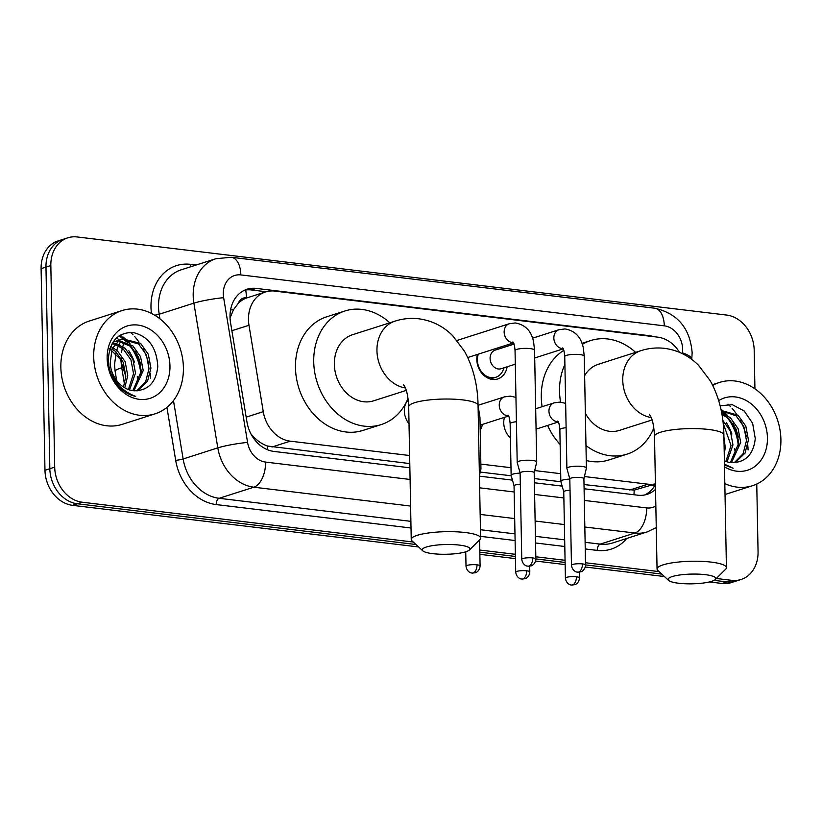 <?xml version="1.0" encoding="UTF-8"?>
<svg xmlns="http://www.w3.org/2000/svg" width="822" height="822" viewBox="0 0 822 822"><rect width="100%" height="100%" fill="white"/><g stroke="black" fill="none" stroke-linecap="round" stroke-linejoin="round"><path stroke-width="1.23" d="M409.017 423.772A17.344 14.015 -107.7 0 1 404.332 410.949A17.344 14.015 -107.7 0 1 408.195 399.584M482.401 424.419A17.344 14.015 -107.7 0 1 480.202 430.019M510.421 437.818A17.344 14.015 -107.7 0 1 503.742 422.909A17.344 14.015 -107.7 0 1 504.441 417.36M507.112 366.807A18.454 14.909 -107.7 0 1 497.711 378.952A18.454 14.909 -107.7 0 1 476.811 359.533A18.454 14.909 -107.7 0 1 477.356 354.457M238.288 303.318A32.52 26.283 -107.7 0 1 246.898 297.893L246.425 297.831A10.84 8.765 72.3 0 0 238.288 303.318L233.53 309.658L230.047 317.878M584.01 484.548L634.163 490.138L655.422 483.942M251.676 435.249A32.52 3.422 -9.4 0 1 252.077 435.198C256.68 440.479 261.838 444.096 267.551 446.038L409.788 463.587M480.223 472.064L511.263 475.794M534.31 478.568L560.964 481.774M679.496 352.33A32.52 26.283 72.3 0 0 657.816 337.164L274.774 291.091A32.52 26.283 72.3 0 0 265.475 291.944L246.898 297.893M584.411 476.544L648.013 484.189A32.52 26.283 72.3 0 0 655.422 483.85M265.475 291.944A32.52 26.283 72.3 0 0 248.984 325.265L263.266 411.668A32.52 26.283 72.3 0 0 290.279 441.167L409.633 455.522M480.86 464.091L510.996 467.708M534.711 470.564L560.696 473.688M500.064 347.182A18.454 14.909 -107.7 0 1 501.163 348.22M413.261 542.037L82.231 502.221A32.52 26.283 -107.7 0 1 54.704 467.153L50.83 265.547L45.97 267.099A32.52 26.283 -107.7 0 1 62.975 239.356A32.52 26.283 -107.7 0 0 45.97 267.099L49.834 468.704L45.97 267.099L41.1 268.66A32.52 26.283 -107.7 0 1 58.105 240.918L67.836 237.805A32.52 26.283 -107.7 0 1 77.134 236.952L726.658 315.073A32.52 26.283 -107.7 0 1 754.185 350.141L754.925 388.837M82.231 502.221L77.36 503.773A32.52 26.283 -107.7 0 1 49.834 468.704A32.52 26.283 -107.7 0 0 77.36 503.773L415.932 544.503L77.36 503.773L72.5 505.335A32.52 26.283 -107.7 0 1 44.974 470.266L41.1 268.66M756.754 484.055L758.059 551.747A32.52 26.283 -107.7 0 1 741.054 579.489A32.52 26.283 -107.7 0 1 731.755 580.342L726.884 581.904L714.082 580.363L726.884 581.904A32.52 26.283 -107.7 0 0 736.183 581.041A32.52 26.283 -107.7 0 1 726.884 581.904L722.014 583.456L709.448 581.945M661.741 574.064L585.562 564.899L661.741 574.064M565.104 562.443L535.852 558.919L565.104 562.443M515.404 556.463L479.832 552.189L515.404 556.463M741.054 579.489L731.313 582.603A32.52 26.283 -107.7 0 1 722.014 583.456M664.423 576.53L585.315 567.016M565.146 564.591L535.615 561.036M515.445 558.611L479.873 554.336M465.745 552.631L463.629 552.374M418.603 546.959L72.5 505.335M653.829 336.681A32.52 26.283 72.3 0 0 649.257 335.674L256.32 288.409A32.52 26.283 72.3 0 0 247.021 289.262A32.52 26.283 72.3 0 0 230.53 322.584L246.96 421.953A32.52 26.283 72.3 0 0 273.973 451.442L409.87 467.79M119.611 335.736A43.371 35.038 -107.7 0 1 123.516 338.582M123.783 338.798A43.371 35.038 -107.7 0 1 127.616 342.414M131.304 346.802A43.371 35.038 -107.7 0 1 141.25 372.109M734.252 462.735L743.109 453.703L746.499 440.592L743.889 426.762L736.132 415.86L721.233 410.671A43.371 35.038 -107.7 0 1 725.107 414.278M728.785 418.665A43.371 35.038 -107.7 0 1 738.742 443.972M50.83 265.547A32.52 26.283 -107.7 0 1 67.836 237.805M731.755 580.342L716.332 578.483M659.069 571.598L585.521 562.751M565.063 560.296L535.81 556.771M515.363 554.316L479.791 550.041M584.093 488.751L637.8 495.204A32.52 26.283 72.3 0 0 647.099 494.351A32.52 26.283 72.3 0 0 655.524 489.316M479.421 476.154L512.466 480.13M534.392 482.771L562.166 486.11M244.637 290.187A32.52 26.283 -107.7 0 1 251.45 289.971L266.164 291.738M655.432 484.61A32.52 26.283 -107.7 0 1 644.612 494.988M712.746 385.415A54.211 43.802 -107.7 0 1 719.527 382.435A54.211 43.802 -107.7 0 1 780.9 439.462A54.211 43.802 -107.7 0 1 752.562 485.699A54.211 43.802 -107.7 0 1 724.819 483.655M728.045 404.177A54.211 43.802 -107.7 0 1 730.491 406.602M732.073 408.339A54.211 43.802 -107.7 0 1 736.461 413.969M740.488 420.648A54.211 43.802 -107.7 0 1 746.335 436.39M747.804 445.514A54.211 43.802 -107.7 0 1 748.051 449.973M724.459 464.995L733.173 468.252L724.439 464.142M720.123 405.77L732.258 404.65L744.157 410.969L752.623 423.289L755.274 438.547C753.517 454.258 745.78 462.303 732.053 462.663A27.105 21.896 -107.7 0 1 724.377 460.823M718.705 400.633A37.946 30.661 -107.7 0 1 750.589 403.376A37.946 30.661 -107.7 0 1 767.44 437.849A37.946 30.661 -107.7 0 1 724.49 466.814M735.022 462.704L745.04 453.086L748.431 439.976L745.821 426.145L738.064 415.244L721.182 410.404M730.347 462.529L738.773 443.068L736.163 429.238L728.405 418.336L721.932 414.35M731.416 462.632L740.704 442.452L738.094 428.622L730.337 417.71L721.695 413.014M725.877 461.43L731.046 445.534L723.165 423.248M727.028 461.82L732.977 444.918L730.429 431.252L722.836 420.381M724.254 454.474L725.251 447.394L723.925 437.212M93.698 356.81A54.211 43.802 -107.7 0 1 122.036 310.572A54.211 43.802 -107.7 0 1 183.409 367.598A54.211 43.802 -107.7 0 1 155.07 413.836A54.211 43.802 -107.7 0 1 93.698 356.81M155.07 413.836L122.221 424.347A54.211 43.802 -107.7 0 1 60.849 367.321A54.211 43.802 -107.7 0 1 89.187 321.083L122.036 310.572M130.554 332.314A54.211 43.802 -107.7 0 1 133.01 334.739M134.582 336.465A54.211 43.802 -107.7 0 1 138.98 342.106M142.997 348.775A54.211 43.802 -107.7 0 1 148.844 364.516M150.313 373.65A54.211 43.802 -107.7 0 1 150.56 378.11M115.553 382.477C121.029 390.131 127.739 394.766 135.681 396.379C120.536 390.707 112.028 379.764 110.158 363.581A27.105 21.896 -107.7 0 0 134.572 390.799C148.289 390.429 156.026 382.394 157.783 366.684C156.766 347.572 148.463 336.167 132.876 332.468C117.721 332.458 109.532 341.52 108.329 359.656C108.483 367.886 110.888 375.49 115.553 382.477M169.959 365.975A37.946 30.661 -107.7 0 1 139.267 399.338A37.946 30.661 -107.7 0 1 107.158 358.423A37.946 30.661 -107.7 0 1 137.839 325.06A37.946 30.661 -107.7 0 1 169.959 365.975M136.771 390.871L145.617 381.84L149.008 368.729L146.398 354.899L138.641 343.997L121.677 339.178M137.531 390.83L147.549 381.223L150.94 368.112L148.33 354.282L140.572 343.38L122.632 338.839L119.437 340.267L112.059 348.785L110.158 363.581M132.866 390.666L141.281 371.205L138.671 357.375L130.914 346.463L118.049 341.181M133.924 390.769L143.213 370.588L140.603 356.748L132.845 345.846L118.923 340.575M128.396 389.566L133.554 373.671L130.945 359.841L123.187 348.939L114.782 344.305M129.547 389.947L135.486 373.054L132.876 359.224L125.119 348.323L115.563 343.401M123.495 387.08L125.828 376.147L123.218 362.317L115.46 351.415L111.998 348.918M124.769 387.871L127.759 375.531L125.15 361.701L117.392 350.788L112.635 347.583M116.991 341.202L113.95 341.654M117.895 340.668L113.2 341.973M113.631 344.028L112.1 343.771M114.433 343.206L112.522 343.041M111.381 347.007L110.682 346.72M108.463 347.634L120.32 359.204L125.715 376.178M705.327 574.67A23.848 4.881 178.9 0 0 678.592 575.164A23.848 4.881 178.9 0 0 668.646 580.414A23.848 4.881 178.9 0 0 678.561 583.24A23.848 4.881 178.9 0 0 715.284 579.52A23.848 4.881 178.9 0 0 705.327 574.67M668.646 580.414L657.847 570.478A34.688 7.09 -1.1 0 1 657.055 569.009A34.688 7.09 -1.1 0 1 675.437 562.382A34.688 7.09 -1.1 0 1 711.215 562.114A34.688 7.09 -1.1 0 1 726.432 567.673A34.688 7.09 -1.1 0 1 725.692 569.173L715.284 579.52M649.421 414.298C649.699 415.675 653.469 417.093 654.507 436.369A34.688 7.09 178.9 0 1 672.889 429.752A34.688 7.09 178.9 0 1 708.667 429.474A34.688 7.09 178.9 0 1 723.884 435.043C723.555 414.689 719.014 396.605 710.27 380.781L698.546 365.307C689.103 355.813 677.79 350.162 664.597 348.353C656.531 347.418 648.63 348.199 640.893 350.675L598.303 364.3A34.688 28.03 72.3 0 0 584.637 375.633M560.563 402.112A59.626 48.179 -107.7 0 1 559.535 391.416A59.626 48.179 -107.7 0 1 564.899 364.454M582.346 344.356A59.626 48.179 -107.7 0 1 590.71 340.555A59.626 48.179 -107.7 0 1 635.632 352.361M542.109 406.705A59.626 48.179 -107.7 0 1 541.287 397.252A59.626 48.179 -107.7 0 1 563.789 350.388M585.356 413.312A34.688 28.03 72.3 0 0 619.449 430.389L652.052 419.96M653.85 427.954A59.626 48.179 -107.7 0 1 627.052 454.145A59.626 48.179 -107.7 0 1 585.973 445.545M627.052 454.145L608.794 459.981A59.626 48.179 -107.7 0 1 586.261 460.526M560.131 444.476A59.626 48.179 -107.7 0 1 547.627 425.426M459.519 545.109A23.848 4.881 178.9 0 0 432.773 545.592A23.848 4.881 178.9 0 0 422.827 550.853A23.848 4.881 178.9 0 0 432.742 553.668A23.848 4.881 178.9 0 0 469.475 549.959A23.848 4.881 178.9 0 0 459.519 545.109M422.827 550.853L412.038 540.907A34.688 7.09 -1.1 0 1 411.236 539.438A34.688 7.09 -1.1 0 1 429.618 532.82A34.688 7.09 -1.1 0 1 465.396 532.543A34.688 7.09 -1.1 0 1 480.613 538.112A34.688 7.09 -1.1 0 1 479.884 539.602L469.475 549.959M403.602 384.737C403.879 386.104 407.65 387.532 408.698 406.808A34.688 7.09 178.9 0 1 427.07 400.18A34.688 7.09 178.9 0 1 462.848 399.913A34.688 7.09 178.9 0 1 478.065 405.472C477.736 385.128 473.205 367.033 464.461 351.22L452.737 335.746C443.294 326.252 431.971 320.601 418.788 318.792C410.723 317.857 402.821 318.628 395.084 321.114L352.494 334.739A34.688 28.03 72.3 0 0 334.359 364.331A34.688 28.03 72.3 0 0 373.64 400.828L406.243 390.388M408.031 398.393A59.626 48.179 -107.7 0 1 381.233 424.573A59.626 48.179 -107.7 0 1 313.727 361.844A59.626 48.179 -107.7 0 1 344.901 310.983A59.626 48.179 -107.7 0 1 389.813 322.799M381.233 424.573L362.985 430.409A59.626 48.179 -107.7 0 1 295.468 367.681A59.626 48.179 -107.7 0 1 326.642 316.83L344.901 310.983M478.332 354.138A16.265 13.142 72.3 0 0 477.407 360.149A16.265 13.142 72.3 0 0 495.82 377.257A16.265 13.142 72.3 0 0 503.054 370.29L504.122 367.763M513.986 344.12L495.193 350.131A9.761 7.881 72.3 0 0 490.097 358.454A9.761 7.881 72.3 0 0 501.143 368.718L515.312 364.187M583.897 478.712L586.394 468.108A9.761 1.993 178.9 0 0 586.405 468.006A9.761 1.993 178.9 0 0 582.13 466.444A9.761 1.993 178.9 0 0 568.577 467.225A9.761 1.993 178.9 0 0 566.892 468.386A9.761 1.993 178.9 0 0 566.913 468.489L569.81 478.979M583.897 478.743A7.049 1.439 178.9 0 0 583.897 478.671A7.049 1.439 178.9 0 0 580.815 477.541A7.049 1.439 178.9 0 0 571.023 478.106A7.049 1.439 178.9 0 0 569.81 478.938A7.049 1.439 178.9 0 0 569.821 479.021M535.862 559.063C535.358 564.663 531.012 566.091 531.218 565.824L527.971 566.194A7.049 3.894 96.9 0 0 528.947 566.101A7.049 3.894 -83.1 0 0 532.769 557.933A7.049 1.439 178.9 0 1 535.862 559.063L534.197 472.691A7.049 1.439 178.9 0 1 534.197 472.763L536.694 462.139A9.761 1.993 178.9 0 0 536.704 462.026A9.761 1.993 178.9 0 0 532.43 460.464A9.761 1.993 178.9 0 0 518.877 461.245A9.761 1.993 178.9 0 0 517.192 462.406A9.761 1.993 178.9 0 0 517.213 462.509L520.11 472.999M534.197 472.691A7.049 1.439 178.9 0 0 531.104 471.561A7.049 1.439 178.9 0 0 521.323 472.126A7.049 1.439 178.9 0 0 520.11 472.958A7.049 1.439 178.9 0 0 520.12 473.04M569.81 479.103A9.761 1.993 178.9 0 0 562.525 480.099A9.761 1.993 178.9 0 0 560.84 481.26A9.761 1.993 178.9 0 0 560.851 481.363L563.758 491.854M570.026 490.261A7.049 1.439 178.9 0 0 564.971 490.981A7.049 1.439 178.9 0 0 563.748 491.823A7.049 1.439 178.9 0 0 563.769 491.895M520.11 473.123A9.761 1.993 178.9 0 0 512.825 474.119A9.761 1.993 178.9 0 0 511.14 475.28A9.761 1.993 178.9 0 0 511.15 475.383L514.048 485.874A7.049 1.439 178.9 0 0 514.058 485.915M520.326 484.292A7.049 1.439 178.9 0 0 515.271 485.001A7.049 1.439 178.9 0 0 514.048 485.843L515.713 572.215C516.545 578.185 521.436 579.212 520.901 578.873L521.919 579.078A7.049 3.894 96.9 0 0 522.884 578.976A7.049 3.894 -83.1 0 0 526.707 570.807A7.049 1.439 178.9 0 0 519.442 570.869A7.049 1.439 178.9 0 0 515.713 572.215M408.257 400.139A16.265 13.142 72.3 0 0 405.493 404.075M479.411 475.506L480.942 469.033A9.761 1.993 178.9 0 0 480.952 468.93A9.761 1.993 178.9 0 0 479.267 467.852M230.55 310.007A32.52 3.422 -9.4 0 1 233.53 309.658M633.926 494.741A32.52 17.971 -83.1 0 0 634.163 490.138M652.319 484.939A32.52 9.669 7.5 0 1 654.353 486.408M267.397 449.696A32.52 17.971 -83.1 0 0 267.551 446.038M246.425 297.831A32.52 17.971 -83.1 0 0 245.686 290.012M629.724 490.046L648.013 484.189M271.99 447.014L290.279 441.167M246.168 417.144L263.266 411.668M231.876 330.732L248.984 325.265M123.392 344.654A43.371 35.038 72.3 0 0 122.807 346.545M122.355 348.251A43.371 35.038 72.3 0 0 121.574 352.217M121.07 358.084A43.371 35.038 72.3 0 0 121.06 360.324A43.371 35.038 72.3 0 0 121.748 367.763L124.492 384.398M116.652 380.586L115.111 371.215A37.946 3.997 -9.4 0 1 121.748 367.763L123.906 367.064M44.974 470.266L54.704 467.153M648.209 336.003L649.257 335.674M682.332 353.624L682.435 352.864A21.68 17.519 72.3 0 0 682.63 349.216A21.68 17.519 72.3 0 0 664.289 325.841L240.836 274.908A21.68 17.519 72.3 0 0 223.307 293.968A21.68 17.519 72.3 0 0 223.646 297.687L247.576 442.421A21.68 17.519 72.3 0 0 265.578 462.087L410.086 479.462M691.764 359.604L692.145 352.689C690.038 328.204 677.554 313.377 654.702 308.199A21.68 11.981 96.9 0 1 664.289 325.841M410.599 506.054L253.823 487.199A43.371 35.038 -107.7 0 1 217.809 447.877L193.879 303.143A43.371 35.038 -107.7 0 1 193.191 295.704A43.371 35.038 -107.7 0 1 215.867 258.714L181.189 269.811A43.371 35.038 72.3 0 0 158.512 306.801A43.371 35.038 72.3 0 0 159.201 314.23L159.961 318.844M154.721 315.216A5.425 0.575 170.6 0 0 159.201 314.23L193.879 303.143A21.68 2.281 -9.4 0 1 223.646 297.687M151.443 313.408A48.786 39.415 -107.7 0 1 190.437 264.335L196.139 265.023M626.754 538.451A48.786 39.415 -107.7 0 1 597.255 550.401L585.254 548.962M564.806 546.496L535.554 542.982M515.106 540.527L480.582 536.365M411.021 528.001L216.207 504.574A48.786 39.415 -107.7 0 1 175.682 460.33L166.928 407.363M647.274 531.885A43.371 35.038 -107.7 0 1 634.872 533.026L600.194 544.123A43.371 35.038 72.3 0 0 612.596 542.982L647.274 531.885L656.254 527.56M247.576 442.421A21.68 2.281 -9.4 0 0 217.809 447.877L183.131 458.964A43.371 35.038 72.3 0 0 219.145 498.296L410.897 521.354M173.473 400.571L183.131 458.964A5.425 0.575 170.6 0 1 175.682 460.33M265.578 462.087A21.68 11.981 96.9 0 1 253.823 487.199L219.145 498.296A5.425 3 -83.1 0 0 216.207 504.574M584.319 500.423L646.637 507.914A21.68 11.981 96.9 0 1 634.872 533.026L584.832 527.015M564.385 524.549L535.132 521.035M514.685 518.569L480.161 514.418M480.449 529.717L514.973 533.879M535.42 536.334L564.673 539.849M585.12 542.314L600.194 544.123A5.425 3 -83.1 0 0 597.255 550.401M479.647 487.826L514.171 491.977M534.619 494.443L563.871 497.957M646.637 507.914A21.68 17.519 72.3 0 0 655.843 505.982M190.437 264.335A5.425 3 -83.1 0 0 190.848 266.718M654.702 308.199L231.259 257.265A21.68 11.981 96.9 0 1 240.836 274.908M682.435 352.864A21.68 6.442 7.5 0 1 691.775 359.42M251.45 289.971L256.32 288.409M721.397 411.493A43.371 35.038 -107.7 0 1 723.74 413.682M726.74 417.011A43.371 35.038 -107.7 0 1 738.392 447.24M726.319 422.611A43.371 35.038 -107.7 0 1 731.888 434.016M734.755 448.524A43.371 35.038 -107.7 0 1 734.817 450.261M720.915 409.161A44.45 35.911 -107.7 0 1 722.168 410.199M722.61 410.579A44.45 35.911 -107.7 0 1 727.532 415.624M732.792 423.166A44.45 35.911 -107.7 0 1 738.372 437.047M119.015 335.941A43.371 35.038 -107.7 0 1 122.889 338.756M123.053 338.9A43.371 35.038 -107.7 0 1 126.249 341.818M129.249 345.148A43.371 35.038 -107.7 0 1 140.911 375.366M116.59 337.924A43.371 35.038 -107.7 0 1 119.303 339.979M121.04 341.49A43.371 35.038 -107.7 0 1 121.995 342.394M128.838 350.747A43.371 35.038 -107.7 0 1 134.397 362.153M137.264 376.661A43.371 35.038 -107.7 0 1 137.325 378.387M120.361 335.068A44.45 35.911 -107.7 0 1 121.101 335.571M122.868 336.856A44.45 35.911 -107.7 0 1 124.677 338.335M125.119 338.715A44.45 35.911 -107.7 0 1 130.051 343.76M135.301 351.292A44.45 35.911 -107.7 0 1 140.881 365.184M640.893 350.675A34.688 28.03 72.3 0 0 622.757 380.267A34.688 28.03 72.3 0 0 651.168 417.545M395.084 321.114A34.688 28.03 72.3 0 0 376.949 350.706A34.688 28.03 72.3 0 0 405.349 387.974M582.469 563.913A7.049 3.894 -83.1 0 1 578.647 572.071A7.049 3.894 96.9 0 1 577.671 572.174L580.918 571.804C580.712 572.071 585.058 570.643 585.562 565.043A7.049 1.439 178.9 0 0 582.469 563.913A7.049 1.439 178.9 0 0 575.205 563.964A7.049 1.439 178.9 0 0 571.465 565.31L569.81 478.938M532.584 338.171L558.96 329.735A9.761 7.881 72.3 0 0 553.853 338.058A9.761 7.881 72.3 0 0 562.618 348.62A9.761 7.881 72.3 0 0 563.019 348.631M558.96 329.735L564.858 328.934C574.845 330.567 580.979 336.825 583.271 347.716L584.257 356.173A9.761 1.993 178.9 0 0 579.983 354.601A9.761 1.993 178.9 0 0 579.459 354.549A9.761 1.993 178.9 0 0 569.646 354.714A9.761 1.993 178.9 0 0 564.745 356.543C564.262 351.189 563.522 348.333 562.536 347.953M457.032 340.462L509.26 323.755A9.761 7.881 72.3 0 0 504.153 332.078A9.761 7.881 72.3 0 0 512.918 342.64A9.761 7.881 72.3 0 0 513.318 342.651M509.26 323.755L515.158 322.954C525.145 324.587 531.279 330.855 533.57 341.736L534.557 350.193A9.761 1.993 178.9 0 0 530.282 348.631A9.761 1.993 178.9 0 0 529.758 348.569A9.761 1.993 178.9 0 0 519.946 348.733A9.761 1.993 178.9 0 0 515.045 350.562C514.562 345.219 513.822 342.353 512.836 341.983M532.769 557.933A7.049 1.439 178.9 0 0 525.505 557.994A7.049 1.439 178.9 0 0 521.764 559.34L520.11 472.958M576.417 576.787A7.049 3.894 -83.1 0 1 572.595 584.956A7.049 3.894 96.9 0 1 571.619 585.048L574.855 584.678C574.66 584.945 578.996 583.517 579.5 577.917A7.049 1.439 178.9 0 0 576.417 576.787A7.049 1.439 178.9 0 0 569.143 576.849A7.049 1.439 178.9 0 0 565.413 578.195L563.748 491.823M535.687 408.76L554.059 402.883A9.761 7.881 72.3 0 0 548.952 411.206A9.761 7.881 72.3 0 0 557.717 421.768A9.761 7.881 72.3 0 0 558.117 421.768M566.111 427.707A9.761 1.993 178.9 0 0 559.854 429.69L560.84 481.26M521.919 579.078L525.155 578.698C524.96 578.976 529.296 577.537 529.8 571.937A7.049 1.439 178.9 0 0 526.707 570.807M478.065 405.318L504.359 396.903A9.761 7.881 72.3 0 0 499.252 405.225A9.761 7.881 72.3 0 0 508.017 415.788A9.761 7.881 72.3 0 0 508.417 415.798M516.411 421.727A9.761 1.993 178.9 0 0 510.143 423.71L511.14 475.28M477.007 564.837A7.049 3.894 -83.1 0 1 473.184 572.996A7.049 3.894 96.9 0 1 472.218 573.098L475.455 572.729C475.26 572.996 479.596 571.557 480.099 565.968A7.049 1.439 178.9 0 0 477.007 564.837A7.049 1.439 178.9 0 0 469.742 564.889A7.049 1.439 178.9 0 0 466.012 566.235L465.735 551.809M478.075 405.616L479.956 417.36A9.761 1.993 178.9 0 0 478.281 416.281M115.111 371.215L114.515 364.824L116.169 352.042M116.724 350.234L117.289 348.631M117.649 347.716L118.491 345.764M119.087 344.521L120.331 342.209M231.259 257.265L215.867 258.714M719.527 382.435L712.397 384.717M752.562 485.699L725.025 494.505M122.632 338.839L120.7 339.455M114.905 341.305L113.292 341.829M654.507 436.369L657.055 569.009M590.71 340.555L581.997 343.339M723.884 435.043L726.432 567.673M408.698 406.808L411.236 539.438M478.065 405.472L480.613 538.112M498.173 349.175L496.694 348.271M564.745 356.543L566.892 468.386M495.82 377.257L490.323 379.014M534.711 357.981L563.152 348.877M584.257 356.173L586.405 468.006M585.562 565.043L583.897 478.671M571.465 565.31C572.307 571.29 577.188 572.307 576.664 571.978L577.671 572.174M515.045 350.562L517.192 462.406M467.739 357.529L513.452 342.908M534.557 350.193L536.704 462.026M521.764 559.34C522.607 565.31 527.488 566.327 526.964 565.998L527.971 566.194M565.649 403.366L559.957 402.081L554.059 402.883M536.078 429.125L558.261 422.025M559.854 429.69C559.361 424.337 558.621 421.481 557.635 421.1M579.5 577.917L579.397 572.174M565.413 578.195C566.245 584.165 571.136 585.182 570.602 584.853L571.619 585.048M515.949 397.386L510.257 396.101L504.359 396.903M480.428 425.046L480.12 425.775M480.11 425.149L508.561 416.045M510.143 423.71C509.661 418.357 508.921 415.5 507.934 415.12M529.8 571.937L529.697 566.194M479.956 417.36L480.952 468.93M480.099 565.968L479.596 539.879M466.012 566.235C466.845 572.215 471.736 573.232 471.201 572.903L472.218 573.098"/></g></svg>
